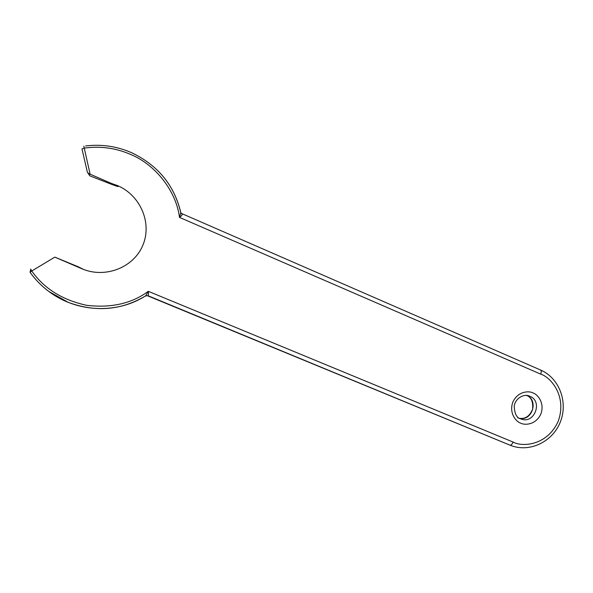 <?xml version="1.0" encoding="UTF-8"?>
<svg xmlns="http://www.w3.org/2000/svg" width="593" height="593" viewBox="0 0 593 593"><rect width="100%" height="100%" fill="white"/><g stroke="black" fill="none" stroke-linecap="round" stroke-linejoin="round"><path stroke-width="0.89" d="M180.717 212.457L180.821 212.694C174.379 185.357 158.027 165.388 131.779 152.786M30.05 272.291L30.74 269.103L31.748 271.008L30.073 272.32C35.321 279.659 41.569 286.041 48.834 291.459L68.306 302.378C95.799 312.504 121.632 310.287 145.804 295.737L148.317 291.319C131.698 303.557 111.128 308.219 86.608 305.306C62.369 300.006 44.082 288.576 31.748 271.008L54.815 257.125L82.301 268.948C105.517 278.666 133.67 267.473 142.802 245.361C152.275 223.391 140.704 195.52 117.651 185.639L111.402 183.415L111.788 184.43L117.97 186.632M54.815 257.125L76.334 265.998M82.968 269.14L77.06 266.22M111.402 183.415L88.624 173.549L87.349 172.111L81.975 148.887L84.11 148.131C100.291 145.863 115.872 147.998 130.853 154.528C155.959 165.002 176.262 191.509 179.486 217.394C181.354 216.06 182.259 215.022 182.192 214.281L181.992 214.058M145.804 295.737L146.167 295.44C117.963 314.134 77.068 312.882 48.834 291.459L48.834 291.459M147.879 295.67C148.517 295.062 148.665 293.609 148.317 291.319L513.093 442.067C512.078 444.298 511.047 445.336 509.995 445.173L147.879 295.67L145.433 295.966M540.512 370.002L540.638 370.039C541.461 370.595 541.476 371.959 540.69 374.124L179.486 217.394L180.821 212.694M111.788 184.43L89.891 175.876L87.875 173.082M182.192 214.281L180.85 212.82M526.028 395.412L529.838 396.265C543.307 401.372 534.137 424.699 520.928 418.91L520.75 418.843M83.821 146.204L90.121 174.157M533.04 392.966C529.023 390.631 517.771 391.165 512.841 402.098C508.727 413.38 516.31 421.912 520.773 423.165C524.82 425.47 536.005 424.825 540.875 413.973C544.945 402.78 537.495 394.263 533.04 392.966M540.69 374.124C550.704 377.111 567.308 396.265 558.191 421.304C547.332 445.625 522.255 447.218 513.093 442.067M85.585 145.96C101.603 144.032 116.999 146.301 131.765 152.764C158.198 165.469 174.564 185.609 180.872 213.191L540.638 370.039C559.614 378.23 568.339 402.632 560.215 422.275C552.387 442.037 529.171 453.119 509.995 445.173L147.538 295.788M89.891 175.876L88.624 173.549M519.69 418.332C525.405 419.103 529.705 416.086 532.588 409.281C533.285 402.024 531.38 397.421 526.866 395.479C538.74 400.357 532.217 421.171 519.72 418.339M527.874 395.635L529.178 396.005C524.42 393.656 515.443 397.807 514.205 406.131C514.62 413.884 516.785 418.117 520.706 418.821L520.928 418.91M79.729 267.665L79.032 267.458M517.711 417.776L518.423 418.028"/></g></svg>
